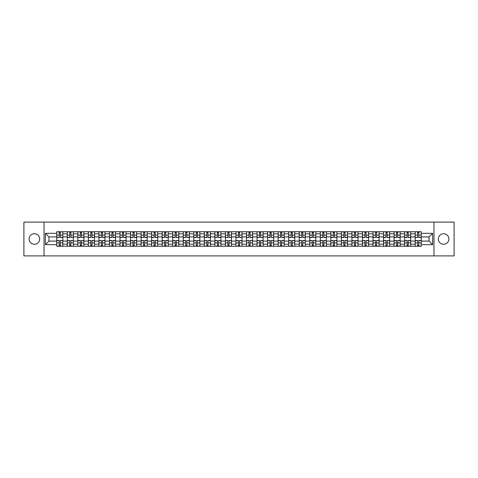 <?xml version="1.0" encoding="UTF-8"?>
<svg xmlns="http://www.w3.org/2000/svg" width="478" height="478" viewBox="0 0 478 478"><rect width="100%" height="100%" fill="white"/><g stroke="black" fill="none" stroke-linecap="round" stroke-linejoin="round"><path stroke-width="0.72" d="M443.626 233.73A5.27 5.27 0 0 0 438.356 239A5.27 5.27 0 0 0 443.626 244.27A5.27 5.27 0 0 0 448.896 239A5.27 5.27 0 0 0 443.626 233.73M34.374 233.73A5.27 5.27 0 0 0 29.104 239A5.27 5.27 0 0 0 34.374 244.27A5.27 5.27 0 0 0 39.644 239A5.27 5.27 0 0 0 34.374 233.73M433.964 255.897L454.1 255.897L454.1 222.103L23.9 222.103L23.9 255.897L433.964 255.897L433.964 222.103M67.284 246.266L67.284 233.796L62.827 233.796L62.827 246.266M62.827 233.796L62.827 231.734M67.284 233.796L67.284 231.734M73.367 231.734L73.367 246.266M77.824 246.266L77.824 231.734M83.907 231.734L83.907 246.266M88.37 246.266L88.37 231.734M94.453 231.734L94.453 246.266M98.91 246.266L98.91 231.734M104.993 231.734L104.993 246.266M109.456 246.266L109.456 231.734M115.533 231.734L115.533 246.266M119.996 246.266L119.996 231.734M126.078 231.734L126.078 246.266M130.536 246.266L130.536 231.734M136.618 231.734L136.618 246.266M141.082 246.266L141.082 231.734M147.164 231.734L147.164 246.266M151.622 246.266L151.622 231.734M157.704 231.734L157.704 246.266M162.161 246.266L162.161 231.734M168.244 231.734L168.244 246.266M172.707 246.266L172.707 231.734M178.79 231.734L178.79 246.266M183.247 246.266L183.247 231.734M189.33 231.734L189.33 246.266M193.793 246.266L193.793 231.734M199.87 231.734L199.87 246.266M204.333 246.266L204.333 231.734M210.416 231.734L210.416 246.266M214.873 246.266L214.873 231.734M220.956 231.734L220.956 246.266M225.419 246.266L225.419 231.734M231.501 231.734L231.501 246.266M235.959 246.266L235.959 231.734M242.041 231.734L242.041 246.266M246.499 246.266L246.499 231.734M252.581 231.734L252.581 246.266M257.045 246.266L257.045 231.734M263.127 231.734L263.127 246.266M267.584 246.266L267.584 231.734M273.667 231.734L273.667 246.266M278.13 246.266L278.13 231.734M284.207 231.734L284.207 246.266M288.67 246.266L288.67 231.734M294.753 231.734L294.753 246.266M299.21 246.266L299.21 231.734M305.293 231.734L305.293 246.266M309.756 246.266L309.756 231.734M315.839 231.734L315.839 246.266M320.296 246.266L320.296 231.734M326.378 231.734L326.378 246.266M330.836 246.266L330.836 231.734M336.918 231.734L336.918 246.266M341.382 246.266L341.382 231.734M347.464 231.734L347.464 246.266M351.922 246.266L351.922 231.734M358.004 231.734L358.004 246.266M362.467 246.266L362.467 231.734M368.544 231.734L368.544 246.266M373.007 246.266L373.007 231.734M379.09 231.734L379.09 246.266M383.547 246.266L383.547 231.734M389.63 231.734L389.63 246.266M394.093 246.266L394.093 231.734M400.176 231.734L400.176 246.266M404.633 246.266L404.633 231.734M410.716 231.734L410.716 246.266M415.173 246.266L415.173 231.734M415.173 241.097L410.716 241.097M404.633 241.097L400.176 241.097M394.093 241.097L389.63 241.097M383.547 241.097L379.09 241.097M373.007 241.097L368.544 241.097M362.467 241.097L358.004 241.097M351.922 241.097L347.464 241.097M341.382 241.097L336.918 241.097M330.836 241.097L326.378 241.097M320.296 241.097L315.839 241.097M309.756 241.097L305.293 241.097M299.21 241.097L294.753 241.097M288.67 241.097L284.207 241.097M278.13 241.097L273.667 241.097M267.584 241.097L263.127 241.097M257.045 241.097L252.581 241.097M246.499 241.097L242.041 241.097M235.959 241.097L231.501 241.097M225.419 241.097L220.956 241.097M214.873 241.097L210.416 241.097M204.333 241.097L199.87 241.097M193.793 241.097L189.33 241.097M183.247 241.097L178.79 241.097M172.707 241.097L168.244 241.097M162.161 241.097L157.704 241.097M151.622 241.097L147.164 241.097M141.082 241.097L136.618 241.097M130.536 241.097L126.078 241.097M119.996 241.097L115.533 241.097M109.456 241.097L104.993 241.097M98.91 241.097L94.453 241.097M88.37 241.097L83.907 241.097M77.824 241.097L73.367 241.097M67.284 241.097L62.827 241.097M415.173 236.903L410.716 236.903M404.633 236.903L400.176 236.903M394.093 236.903L389.63 236.903M383.547 236.903L379.09 236.903M373.007 236.903L368.544 236.903M362.467 236.903L358.004 236.903M351.922 236.903L347.464 236.903M341.382 236.903L336.918 236.903M330.836 236.903L326.378 236.903M320.296 236.903L315.839 236.903M309.756 236.903L305.293 236.903M299.21 236.903L294.753 236.903M288.67 236.903L284.207 236.903M278.13 236.903L273.667 236.903M267.584 236.903L263.127 236.903M257.045 236.903L252.581 236.903M246.499 236.903L242.041 236.903M235.959 236.903L231.501 236.903M225.419 236.903L220.956 236.903M214.873 236.903L210.416 236.903M204.333 236.903L199.87 236.903M193.793 236.903L189.33 236.903M183.247 236.903L178.79 236.903M172.707 236.903L168.244 236.903M162.161 236.903L157.704 236.903M151.622 236.903L147.164 236.903M141.082 236.903L136.618 236.903M130.536 236.903L126.078 236.903M119.996 236.903L115.533 236.903M109.456 236.903L104.993 236.903M98.91 236.903L94.453 236.903M88.37 236.903L83.907 236.903M77.824 236.903L73.367 236.903M67.284 236.903L62.827 236.903M48.971 241.097L56.745 241.097L56.745 236.903L48.971 236.903L48.971 241.097L45.392 244.676L45.392 233.324L56.745 233.324L56.745 236.903M421.255 236.903L421.255 241.097L429.029 241.097L429.029 236.903L421.255 236.903L421.255 231.734L56.745 231.734L56.745 233.324M421.255 233.324L432.608 233.324L432.608 244.676L421.255 244.676L421.255 241.097M56.745 241.097L56.745 246.266L421.255 246.266L421.255 244.676M56.745 244.676L45.392 244.676M44.036 255.897L44.036 222.103M60.359 245.25L59.212 245.25M59.212 232.75L60.359 232.75M70.899 245.25L69.752 245.25M69.752 232.75L70.899 232.75M81.445 245.25L80.292 245.25M80.292 232.75L81.445 232.75M91.985 245.25L90.838 245.25M90.838 232.75L91.985 232.75M102.525 245.25L101.378 245.25M101.378 232.75L102.525 232.75M113.071 245.25L111.918 245.25M111.918 232.75L113.071 232.75M123.611 245.25L122.464 245.25M122.464 232.75L123.611 232.75M134.151 245.25L133.004 245.25M133.004 232.75L134.151 232.75M144.697 245.25L143.549 245.25M143.549 232.75L144.697 232.75M155.236 245.25L154.089 245.25M154.089 232.75L155.236 232.75M165.782 245.25L164.629 245.25M164.629 232.75L165.782 232.75M176.322 245.25L175.175 245.25M175.175 232.75L176.322 232.75M186.862 245.25L185.715 245.25M185.715 232.75L186.862 232.75M197.408 245.25L196.255 245.25M196.255 232.75L197.408 232.75M207.948 245.25L206.801 245.25M206.801 232.75L207.948 232.75M218.488 245.25L217.341 245.25M217.341 232.75L218.488 232.75M229.034 245.25L227.881 245.25M227.881 232.75L229.034 232.75M239.574 245.25L238.426 245.25M238.426 232.75L239.574 232.75M250.119 245.25L248.966 245.25M248.966 232.75L250.119 232.75M260.659 245.25L259.512 245.25M259.512 232.75L260.659 232.75M271.199 245.25L270.052 245.25M270.052 232.75L271.199 232.75M281.745 245.25L280.592 245.25M280.592 232.75L281.745 232.75M292.285 245.25L291.138 245.25M291.138 232.75L292.285 232.75M302.825 245.25L301.678 245.25M301.678 232.75L302.825 232.75M313.371 245.25L312.218 245.25M312.218 232.75L313.371 232.75M323.911 245.25L322.764 245.25M322.764 232.75L323.911 232.75M334.451 245.25L333.303 245.25M333.303 232.75L334.451 232.75M344.997 245.25L343.849 245.25M343.849 232.75L344.997 232.75M355.536 245.25L354.389 245.25M354.389 232.75L355.536 232.75M366.082 245.25L364.929 245.25M364.929 232.75L366.082 232.75M376.622 245.25L375.475 245.25M375.475 232.75L376.622 232.75M387.162 245.25L386.015 245.25M386.015 232.75L387.162 232.75M397.708 245.25L396.555 245.25M396.555 232.75L397.708 232.75M408.248 245.25L407.101 245.25M407.101 232.75L408.248 232.75M418.788 245.25L417.641 245.25M417.641 232.75L418.788 232.75M45.392 233.324L48.971 236.903M429.029 241.097L432.608 244.676M429.029 236.903L432.608 233.324M60.359 237.548L60.359 231.8L62.791 231.8L62.791 237.548L60.359 237.548M59.212 232.684L60.359 232.684M61.339 231.8L56.774 231.8L56.774 237.548L59.212 237.548L59.212 231.8L58.232 231.8M59.212 240.452L59.212 246.2L56.774 246.2L56.774 240.452L59.212 240.452M60.359 245.316L59.212 245.316M58.232 246.2L62.791 246.2L62.791 240.452L60.359 240.452L60.359 246.2L61.339 246.2M70.899 237.548L70.899 231.8L73.331 231.8L73.331 237.548L70.899 237.548M69.752 232.684L70.899 232.684M71.879 231.8L67.32 231.8L67.32 237.548L69.752 237.548L69.752 231.8L68.772 231.8M81.445 237.548L81.445 231.8L83.877 231.8L83.877 237.548L81.445 237.548M80.292 232.684L81.445 232.684M82.425 231.8L77.86 231.8L77.86 237.548L80.292 237.548L80.292 231.8L79.312 231.8M69.752 240.452L69.752 246.2L67.32 246.2L67.32 240.452L69.752 240.452M70.899 245.316L69.752 245.316M68.772 246.2L73.331 246.2L73.331 240.452L70.899 240.452L70.899 246.2L71.879 246.2M80.292 240.452L80.292 246.2L77.86 246.2L77.86 240.452L80.292 240.452M81.445 245.316L80.292 245.316M79.312 246.2L83.877 246.2L83.877 240.452L81.445 240.452L81.445 246.2L82.425 246.2M91.985 237.548L91.985 231.8L94.417 231.8L94.417 237.548L91.985 237.548M90.838 232.684L91.985 232.684M92.965 231.8L88.4 231.8L88.4 237.548L90.838 237.548L90.838 231.8L89.858 231.8M102.525 237.548L102.525 231.8L104.957 231.8L104.957 237.548L102.525 237.548M101.378 232.684L102.525 232.684M103.505 231.8L98.946 231.8L98.946 237.548L101.378 237.548L101.378 231.8L100.398 231.8M113.071 237.548L113.071 231.8L115.503 231.8L115.503 237.548L113.071 237.548M111.918 232.684L113.071 232.684M114.051 231.8L109.486 231.8L109.486 237.548L111.918 237.548L111.918 231.8L110.938 231.8M90.838 240.452L90.838 246.2L88.4 246.2L88.4 240.452L90.838 240.452M91.985 245.316L90.838 245.316M89.858 246.2L94.417 246.2L94.417 240.452L91.985 240.452L91.985 246.2L92.965 246.2M101.378 240.452L101.378 246.2L98.946 246.2L98.946 240.452L101.378 240.452M102.525 245.316L101.378 245.316M100.398 246.2L104.957 246.2L104.957 240.452L102.525 240.452L102.525 246.2L103.505 246.2M111.918 240.452L111.918 246.2L109.486 246.2L109.486 240.452L111.918 240.452M113.071 245.316L111.918 245.316M110.938 246.2L115.503 246.2L115.503 240.452L113.071 240.452L113.071 246.2L114.051 246.2M123.611 237.548L123.611 231.8L126.043 231.8L126.043 237.548L123.611 237.548M122.464 232.684L123.611 232.684M124.591 231.8L120.032 231.8L120.032 237.548L122.464 237.548L122.464 231.8L121.484 231.8M122.464 240.452L122.464 246.2L120.032 246.2L120.032 240.452L122.464 240.452M123.611 245.316L122.464 245.316M121.484 246.2L126.043 246.2L126.043 240.452L123.611 240.452L123.611 246.2L124.591 246.2M134.151 237.548L134.151 231.8L136.589 231.8L136.589 237.548L134.151 237.548M133.004 232.684L134.151 232.684M135.131 231.8L130.572 231.8L130.572 237.548L133.004 237.548L133.004 231.8L132.024 231.8M133.004 240.452L133.004 246.2L130.572 246.2L130.572 240.452L133.004 240.452M134.151 245.316L133.004 245.316M132.024 246.2L136.589 246.2L136.589 240.452L134.151 240.452L134.151 246.2L135.131 246.2M144.697 237.548L144.697 231.8L147.128 231.8L147.128 237.548L144.697 237.548M143.549 232.684L144.697 232.684M145.676 231.8L141.112 231.8L141.112 237.548L143.549 237.548L143.549 231.8L142.569 231.8M143.549 240.452L143.549 246.2L141.112 246.2L141.112 240.452L143.549 240.452M144.697 245.316L143.549 245.316M142.569 246.2L147.128 246.2L147.128 240.452L144.697 240.452L144.697 246.2L145.676 246.2M155.236 237.548L155.236 231.8L157.668 231.8L157.668 237.548L155.236 237.548M154.089 232.684L155.236 232.684M156.216 231.8L151.657 231.8L151.657 237.548L154.089 237.548L154.089 231.8L153.109 231.8M154.089 240.452L154.089 246.2L151.657 246.2L151.657 240.452L154.089 240.452M155.236 245.316L154.089 245.316M153.109 246.2L157.668 246.2L157.668 240.452L155.236 240.452L155.236 246.2L156.216 246.2M165.782 237.548L165.782 231.8L168.214 231.8L168.214 237.548L165.782 237.548M164.629 232.684L165.782 232.684M166.762 231.8L162.197 231.8L162.197 237.548L164.629 237.548L164.629 231.8L163.649 231.8M164.629 240.452L164.629 246.2L162.197 246.2L162.197 240.452L164.629 240.452M165.782 245.316L164.629 245.316M163.649 246.2L168.214 246.2L168.214 240.452L165.782 240.452L165.782 246.2L166.762 246.2M176.322 237.548L176.322 231.8L178.754 231.8L178.754 237.548L176.322 237.548M175.175 232.684L176.322 232.684M177.302 231.8L172.737 231.8L172.737 237.548L175.175 237.548L175.175 231.8L174.195 231.8M175.175 240.452L175.175 246.2L172.737 246.2L172.737 240.452L175.175 240.452M176.322 245.316L175.175 245.316M174.195 246.2L178.754 246.2L178.754 240.452L176.322 240.452L176.322 246.2L177.302 246.2M186.862 237.548L186.862 231.8L189.294 231.8L189.294 237.548L186.862 237.548M185.715 232.684L186.862 232.684M187.842 231.8L183.283 231.8L183.283 237.548L185.715 237.548L185.715 231.8L184.735 231.8M185.715 240.452L185.715 246.2L183.283 246.2L183.283 240.452L185.715 240.452M186.862 245.316L185.715 245.316M184.735 246.2L189.294 246.2L189.294 240.452L186.862 240.452L186.862 246.2L187.842 246.2M197.408 237.548L197.408 231.8L199.84 231.8L199.84 237.548L197.408 237.548M196.255 232.684L197.408 232.684M198.388 231.8L193.823 231.8L193.823 237.548L196.255 237.548L196.255 231.8L195.275 231.8M196.255 240.452L196.255 246.2L193.823 246.2L193.823 240.452L196.255 240.452M197.408 245.316L196.255 245.316M195.275 246.2L199.84 246.2L199.84 240.452L197.408 240.452L197.408 246.2L198.388 246.2M207.948 237.548L207.948 231.8L210.38 231.8L210.38 237.548L207.948 237.548M206.801 232.684L207.948 232.684M208.928 231.8L204.369 231.8L204.369 237.548L206.801 237.548L206.801 231.8L205.821 231.8M206.801 240.452L206.801 246.2L204.369 246.2L204.369 240.452L206.801 240.452M207.948 245.316L206.801 245.316M205.821 246.2L210.38 246.2L210.38 240.452L207.948 240.452L207.948 246.2L208.928 246.2M218.488 237.548L218.488 231.8L220.926 231.8L220.926 237.548L218.488 237.548M217.341 232.684L218.488 232.684M219.468 231.8L214.909 231.8L214.909 237.548L217.341 237.548L217.341 231.8L216.361 231.8M217.341 240.452L217.341 246.2L214.909 246.2L214.909 240.452L217.341 240.452M218.488 245.316L217.341 245.316M216.361 246.2L220.926 246.2L220.926 240.452L218.488 240.452L218.488 246.2L219.468 246.2M229.034 237.548L229.034 231.8L231.466 231.8L231.466 237.548L229.034 237.548M227.881 232.684L229.034 232.684M230.014 231.8L225.449 231.8L225.449 237.548L227.881 237.548L227.881 231.8L226.901 231.8M227.881 240.452L227.881 246.2L225.449 246.2L225.449 240.452L227.881 240.452M229.034 245.316L227.881 245.316M226.901 246.2L231.466 246.2L231.466 240.452L229.034 240.452L229.034 246.2L230.014 246.2M239.574 237.548L239.574 231.8L242.005 231.8L242.005 237.548L239.574 237.548M238.426 232.684L239.574 232.684M240.554 231.8L235.995 231.8L235.995 237.548L238.426 237.548L238.426 231.8L237.446 231.8M238.426 240.452L238.426 246.2L235.995 246.2L235.995 240.452L238.426 240.452M239.574 245.316L238.426 245.316M237.446 246.2L242.005 246.2L242.005 240.452L239.574 240.452L239.574 246.2L240.554 246.2M250.119 237.548L250.119 231.8L252.551 231.8L252.551 237.548L250.119 237.548M248.966 232.684L250.119 232.684M251.099 231.8L246.534 231.8L246.534 237.548L248.966 237.548L248.966 231.8L247.986 231.8M248.966 240.452L248.966 246.2L246.534 246.2L246.534 240.452L248.966 240.452M250.119 245.316L248.966 245.316M247.986 246.2L252.551 246.2L252.551 240.452L250.119 240.452L250.119 246.2L251.099 246.2M260.659 237.548L260.659 231.8L263.091 231.8L263.091 237.548L260.659 237.548M259.512 232.684L260.659 232.684M261.639 231.8L257.074 231.8L257.074 237.548L259.512 237.548L259.512 231.8L258.532 231.8M259.512 240.452L259.512 246.2L257.074 246.2L257.074 240.452L259.512 240.452M260.659 245.316L259.512 245.316M258.532 246.2L263.091 246.2L263.091 240.452L260.659 240.452L260.659 246.2L261.639 246.2M271.199 237.548L271.199 231.8L273.631 231.8L273.631 237.548L271.199 237.548M270.052 232.684L271.199 232.684M272.179 231.8L267.62 231.8L267.62 237.548L270.052 237.548L270.052 231.8L269.072 231.8M270.052 240.452L270.052 246.2L267.62 246.2L267.62 240.452L270.052 240.452M271.199 245.316L270.052 245.316M269.072 246.2L273.631 246.2L273.631 240.452L271.199 240.452L271.199 246.2L272.179 246.2M281.745 237.548L281.745 231.8L284.177 231.8L284.177 237.548L281.745 237.548M280.592 232.684L281.745 232.684M282.725 231.8L278.16 231.8L278.16 237.548L280.592 237.548L280.592 231.8L279.612 231.8M280.592 240.452L280.592 246.2L278.16 246.2L278.16 240.452L280.592 240.452M281.745 245.316L280.592 245.316M279.612 246.2L284.177 246.2L284.177 240.452L281.745 240.452L281.745 246.2L282.725 246.2M292.285 237.548L292.285 231.8L294.717 231.8L294.717 237.548L292.285 237.548M291.138 232.684L292.285 232.684M293.265 231.8L288.706 231.8L288.706 237.548L291.138 237.548L291.138 231.8L290.158 231.8M291.138 240.452L291.138 246.2L288.706 246.2L288.706 240.452L291.138 240.452M292.285 245.316L291.138 245.316M290.158 246.2L294.717 246.2L294.717 240.452L292.285 240.452L292.285 246.2L293.265 246.2M302.825 237.548L302.825 231.8L305.263 231.8L305.263 237.548L302.825 237.548M301.678 232.684L302.825 232.684M303.805 231.8L299.246 231.8L299.246 237.548L301.678 237.548L301.678 231.8L300.698 231.8M301.678 240.452L301.678 246.2L299.246 246.2L299.246 240.452L301.678 240.452M302.825 245.316L301.678 245.316M300.698 246.2L305.263 246.2L305.263 240.452L302.825 240.452L302.825 246.2L303.805 246.2M313.371 237.548L313.371 231.8L315.803 231.8L315.803 237.548L313.371 237.548M312.218 232.684L313.371 232.684M314.351 231.8L309.786 231.8L309.786 237.548L312.218 237.548L312.218 231.8L311.238 231.8M312.218 240.452L312.218 246.2L309.786 246.2L309.786 240.452L312.218 240.452M313.371 245.316L312.218 245.316M311.238 246.2L315.803 246.2L315.803 240.452L313.371 240.452L313.371 246.2L314.351 246.2M323.911 237.548L323.911 231.8L326.343 231.8L326.343 237.548L323.911 237.548M322.764 232.684L323.911 232.684M324.891 231.8L320.332 231.8L320.332 237.548L322.764 237.548L322.764 231.8L321.784 231.8M322.764 240.452L322.764 246.2L320.332 246.2L320.332 240.452L322.764 240.452M323.911 245.316L322.764 245.316M321.784 246.2L326.343 246.2L326.343 240.452L323.911 240.452L323.911 246.2L324.891 246.2M334.451 237.548L334.451 231.8L336.888 231.8L336.888 237.548L334.451 237.548M333.303 232.684L334.451 232.684M335.431 231.8L330.872 231.8L330.872 237.548L333.303 237.548L333.303 231.8L332.324 231.8M333.303 240.452L333.303 246.2L330.872 246.2L330.872 240.452L333.303 240.452M334.451 245.316L333.303 245.316M332.324 246.2L336.888 246.2L336.888 240.452L334.451 240.452L334.451 246.2L335.431 246.2M344.997 237.548L344.997 231.8L347.428 231.8L347.428 237.548L344.997 237.548M343.849 232.684L344.997 232.684M345.976 231.8L341.411 231.8L341.411 237.548L343.849 237.548L343.849 231.8L342.869 231.8M343.849 240.452L343.849 246.2L341.411 246.2L341.411 240.452L343.849 240.452M344.997 245.316L343.849 245.316M342.869 246.2L347.428 246.2L347.428 240.452L344.997 240.452L344.997 246.2L345.976 246.2M355.536 237.548L355.536 231.8L357.968 231.8L357.968 237.548L355.536 237.548M354.389 232.684L355.536 232.684M356.516 231.8L351.957 231.8L351.957 237.548L354.389 237.548L354.389 231.8L353.409 231.8M354.389 240.452L354.389 246.2L351.957 246.2L351.957 240.452L354.389 240.452M355.536 245.316L354.389 245.316M353.409 246.2L357.968 246.2L357.968 240.452L355.536 240.452L355.536 246.2L356.516 246.2M366.082 237.548L366.082 231.8L368.514 231.8L368.514 237.548L366.082 237.548M364.929 232.684L366.082 232.684M367.062 231.8L362.497 231.8L362.497 237.548L364.929 237.548L364.929 231.8L363.949 231.8M364.929 240.452L364.929 246.2L362.497 246.2L362.497 240.452L364.929 240.452M366.082 245.316L364.929 245.316M363.949 246.2L368.514 246.2L368.514 240.452L366.082 240.452L366.082 246.2L367.062 246.2M376.622 237.548L376.622 231.8L379.054 231.8L379.054 237.548L376.622 237.548M375.475 232.684L376.622 232.684M377.602 231.8L373.043 231.8L373.043 237.548L375.475 237.548L375.475 231.8L374.495 231.8M375.475 240.452L375.475 246.2L373.043 246.2L373.043 240.452L375.475 240.452M376.622 245.316L375.475 245.316M374.495 246.2L379.054 246.2L379.054 240.452L376.622 240.452L376.622 246.2L377.602 246.2M387.162 237.548L387.162 231.8L389.6 231.8L389.6 237.548L387.162 237.548M386.015 232.684L387.162 232.684M388.142 231.8L383.583 231.8L383.583 237.548L386.015 237.548L386.015 231.8L385.035 231.8M386.015 240.452L386.015 246.2L383.583 246.2L383.583 240.452L386.015 240.452M387.162 245.316L386.015 245.316M385.035 246.2L389.6 246.2L389.6 240.452L387.162 240.452L387.162 246.2L388.142 246.2M397.708 237.548L397.708 231.8L400.14 231.8L400.14 237.548L397.708 237.548M396.555 232.684L397.708 232.684M398.688 231.8L394.123 231.8L394.123 237.548L396.555 237.548L396.555 231.8L395.575 231.8M396.555 240.452L396.555 246.2L394.123 246.2L394.123 240.452L396.555 240.452M397.708 245.316L396.555 245.316M395.575 246.2L400.14 246.2L400.14 240.452L397.708 240.452L397.708 246.2L398.688 246.2M408.248 237.548L408.248 231.8L410.68 231.8L410.68 237.548L408.248 237.548M407.101 232.684L408.248 232.684M409.228 231.8L404.669 231.8L404.669 237.548L407.101 237.548L407.101 231.8L406.121 231.8M407.101 240.452L407.101 246.2L404.669 246.2L404.669 240.452L407.101 240.452M408.248 245.316L407.101 245.316M406.121 246.2L410.68 246.2L410.68 240.452L408.248 240.452L408.248 246.2L409.228 246.2M418.788 237.548L418.788 231.8L421.226 231.8L421.226 237.548L418.788 237.548M417.641 232.684L418.788 232.684M419.768 231.8L415.209 231.8L415.209 237.548L417.641 237.548L417.641 231.8L416.661 231.8M417.641 240.452L417.641 246.2L415.209 246.2L415.209 240.452L417.641 240.452M418.788 245.316L417.641 245.316M416.661 246.2L421.226 246.2L421.226 240.452L418.788 240.452L418.788 246.2L419.768 246.2M404.633 233.796L400.176 233.796M394.093 233.796L389.63 233.796M383.547 233.796L379.09 233.796M373.007 233.796L368.544 233.796M362.467 233.796L358.004 233.796M351.922 233.796L347.464 233.796M341.382 233.796L336.918 233.796M330.836 233.796L326.378 233.796M320.296 233.796L315.839 233.796M309.756 233.796L305.293 233.796M299.21 233.796L294.753 233.796M288.67 233.796L284.207 233.796M278.13 233.796L273.667 233.796M267.584 233.796L263.127 233.796M257.045 233.796L252.581 233.796M246.499 233.796L242.041 233.796M235.959 233.796L231.501 233.796M225.419 233.796L220.956 233.796M214.873 233.796L210.416 233.796M204.333 233.796L199.87 233.796M193.793 233.796L189.33 233.796M183.247 233.796L178.79 233.796M172.707 233.796L168.244 233.796M162.161 233.796L157.704 233.796M151.622 233.796L147.164 233.796M141.082 233.796L136.618 233.796M130.536 233.796L126.078 233.796M119.996 233.796L115.533 233.796M109.456 233.796L104.993 233.796M98.91 233.796L94.453 233.796M88.37 233.796L83.907 233.796M77.824 233.796L73.367 233.796M415.173 233.796L410.716 233.796M404.633 244.204L400.176 244.204M394.093 244.204L389.63 244.204M383.547 244.204L379.09 244.204M373.007 244.204L368.544 244.204M362.467 244.204L358.004 244.204M351.922 244.204L347.464 244.204M341.382 244.204L336.918 244.204M330.836 244.204L326.378 244.204M320.296 244.204L315.839 244.204M309.756 244.204L305.293 244.204M299.21 244.204L294.753 244.204M288.67 244.204L284.207 244.204M278.13 244.204L273.667 244.204M267.584 244.204L263.127 244.204M257.045 244.204L252.581 244.204M246.499 244.204L242.041 244.204M235.959 244.204L231.501 244.204M225.419 244.204L220.956 244.204M214.873 244.204L210.416 244.204M204.333 244.204L199.87 244.204M193.793 244.204L189.33 244.204M183.247 244.204L178.79 244.204M172.707 244.204L168.244 244.204M162.161 244.204L157.704 244.204M151.622 244.204L147.164 244.204M141.082 244.204L136.618 244.204M130.536 244.204L126.078 244.204M119.996 244.204L115.533 244.204M109.456 244.204L104.993 244.204M98.91 244.204L94.453 244.204M88.37 244.204L83.907 244.204M77.824 244.204L73.367 244.204M67.284 244.204L62.827 244.204M415.173 244.204L410.716 244.204M60.359 237.405L62.791 237.405M60.359 235.122L62.791 235.122M56.774 237.405L59.212 237.405M56.774 235.122L59.212 235.122M59.212 240.595L56.774 240.595M59.212 242.878L56.774 242.878M62.791 240.595L60.359 240.595M62.791 242.878L60.359 242.878M70.899 237.405L73.331 237.405M70.899 235.122L73.331 235.122M67.32 237.405L69.752 237.405M67.32 235.122L69.752 235.122M81.445 237.405L83.877 237.405M81.445 235.122L83.877 235.122M77.86 237.405L80.292 237.405M77.86 235.122L80.292 235.122M69.752 240.595L67.32 240.595M69.752 242.878L67.32 242.878M73.331 240.595L70.899 240.595M73.331 242.878L70.899 242.878M80.292 240.595L77.86 240.595M80.292 242.878L77.86 242.878M83.877 240.595L81.445 240.595M83.877 242.878L81.445 242.878M91.985 237.405L94.417 237.405M91.985 235.122L94.417 235.122M88.4 237.405L90.838 237.405M88.4 235.122L90.838 235.122M102.525 237.405L104.957 237.405M102.525 235.122L104.957 235.122M98.946 237.405L101.378 237.405M98.946 235.122L101.378 235.122M113.071 237.405L115.503 237.405M113.071 235.122L115.503 235.122M109.486 237.405L111.918 237.405M109.486 235.122L111.918 235.122M90.838 240.595L88.4 240.595M90.838 242.878L88.4 242.878M94.417 240.595L91.985 240.595M94.417 242.878L91.985 242.878M101.378 240.595L98.946 240.595M101.378 242.878L98.946 242.878M104.957 240.595L102.525 240.595M104.957 242.878L102.525 242.878M111.918 240.595L109.486 240.595M111.918 242.878L109.486 242.878M115.503 240.595L113.071 240.595M115.503 242.878L113.071 242.878M123.611 237.405L126.043 237.405M123.611 235.122L126.043 235.122M120.032 237.405L122.464 237.405M120.032 235.122L122.464 235.122M122.464 240.595L120.032 240.595M122.464 242.878L120.032 242.878M126.043 240.595L123.611 240.595M126.043 242.878L123.611 242.878M134.151 237.405L136.589 237.405M134.151 235.122L136.589 235.122M130.572 237.405L133.004 237.405M130.572 235.122L133.004 235.122M133.004 240.595L130.572 240.595M133.004 242.878L130.572 242.878M136.589 240.595L134.151 240.595M136.589 242.878L134.151 242.878M144.697 237.405L147.128 237.405M144.697 235.122L147.128 235.122M141.112 237.405L143.549 237.405M141.112 235.122L143.549 235.122M143.549 240.595L141.112 240.595M143.549 242.878L141.112 242.878M147.128 240.595L144.697 240.595M147.128 242.878L144.697 242.878M155.236 237.405L157.668 237.405M155.236 235.122L157.668 235.122M151.657 237.405L154.089 237.405M151.657 235.122L154.089 235.122M154.089 240.595L151.657 240.595M154.089 242.878L151.657 242.878M157.668 240.595L155.236 240.595M157.668 242.878L155.236 242.878M165.782 237.405L168.214 237.405M165.782 235.122L168.214 235.122M162.197 237.405L164.629 237.405M162.197 235.122L164.629 235.122M164.629 240.595L162.197 240.595M164.629 242.878L162.197 242.878M168.214 240.595L165.782 240.595M168.214 242.878L165.782 242.878M176.322 237.405L178.754 237.405M176.322 235.122L178.754 235.122M172.737 237.405L175.175 237.405M172.737 235.122L175.175 235.122M175.175 240.595L172.737 240.595M175.175 242.878L172.737 242.878M178.754 240.595L176.322 240.595M178.754 242.878L176.322 242.878M186.862 237.405L189.294 237.405M186.862 235.122L189.294 235.122M183.283 237.405L185.715 237.405M183.283 235.122L185.715 235.122M185.715 240.595L183.283 240.595M185.715 242.878L183.283 242.878M189.294 240.595L186.862 240.595M189.294 242.878L186.862 242.878M197.408 237.405L199.84 237.405M197.408 235.122L199.84 235.122M193.823 237.405L196.255 237.405M193.823 235.122L196.255 235.122M196.255 240.595L193.823 240.595M196.255 242.878L193.823 242.878M199.84 240.595L197.408 240.595M199.84 242.878L197.408 242.878M207.948 237.405L210.38 237.405M207.948 235.122L210.38 235.122M204.369 237.405L206.801 237.405M204.369 235.122L206.801 235.122M206.801 240.595L204.369 240.595M206.801 242.878L204.369 242.878M210.38 240.595L207.948 240.595M210.38 242.878L207.948 242.878M218.488 237.405L220.926 237.405M218.488 235.122L220.926 235.122M214.909 237.405L217.341 237.405M214.909 235.122L217.341 235.122M217.341 240.595L214.909 240.595M217.341 242.878L214.909 242.878M220.926 240.595L218.488 240.595M220.926 242.878L218.488 242.878M229.034 237.405L231.466 237.405M229.034 235.122L231.466 235.122M225.449 237.405L227.881 237.405M225.449 235.122L227.881 235.122M227.881 240.595L225.449 240.595M227.881 242.878L225.449 242.878M231.466 240.595L229.034 240.595M231.466 242.878L229.034 242.878M239.574 237.405L242.005 237.405M239.574 235.122L242.005 235.122M235.995 237.405L238.426 237.405M235.995 235.122L238.426 235.122M238.426 240.595L235.995 240.595M238.426 242.878L235.995 242.878M242.005 240.595L239.574 240.595M242.005 242.878L239.574 242.878M250.119 237.405L252.551 237.405M250.119 235.122L252.551 235.122M246.534 237.405L248.966 237.405M246.534 235.122L248.966 235.122M248.966 240.595L246.534 240.595M248.966 242.878L246.534 242.878M252.551 240.595L250.119 240.595M252.551 242.878L250.119 242.878M260.659 237.405L263.091 237.405M260.659 235.122L263.091 235.122M257.074 237.405L259.512 237.405M257.074 235.122L259.512 235.122M259.512 240.595L257.074 240.595M259.512 242.878L257.074 242.878M263.091 240.595L260.659 240.595M263.091 242.878L260.659 242.878M271.199 237.405L273.631 237.405M271.199 235.122L273.631 235.122M267.62 237.405L270.052 237.405M267.62 235.122L270.052 235.122M270.052 240.595L267.62 240.595M270.052 242.878L267.62 242.878M273.631 240.595L271.199 240.595M273.631 242.878L271.199 242.878M281.745 237.405L284.177 237.405M281.745 235.122L284.177 235.122M278.16 237.405L280.592 237.405M278.16 235.122L280.592 235.122M280.592 240.595L278.16 240.595M280.592 242.878L278.16 242.878M284.177 240.595L281.745 240.595M284.177 242.878L281.745 242.878M292.285 237.405L294.717 237.405M292.285 235.122L294.717 235.122M288.706 237.405L291.138 237.405M288.706 235.122L291.138 235.122M291.138 240.595L288.706 240.595M291.138 242.878L288.706 242.878M294.717 240.595L292.285 240.595M294.717 242.878L292.285 242.878M302.825 237.405L305.263 237.405M302.825 235.122L305.263 235.122M299.246 237.405L301.678 237.405M299.246 235.122L301.678 235.122M301.678 240.595L299.246 240.595M301.678 242.878L299.246 242.878M305.263 240.595L302.825 240.595M305.263 242.878L302.825 242.878M313.371 237.405L315.803 237.405M313.371 235.122L315.803 235.122M309.786 237.405L312.218 237.405M309.786 235.122L312.218 235.122M312.218 240.595L309.786 240.595M312.218 242.878L309.786 242.878M315.803 240.595L313.371 240.595M315.803 242.878L313.371 242.878M323.911 237.405L326.343 237.405M323.911 235.122L326.343 235.122M320.332 237.405L322.764 237.405M320.332 235.122L322.764 235.122M322.764 240.595L320.332 240.595M322.764 242.878L320.332 242.878M326.343 240.595L323.911 240.595M326.343 242.878L323.911 242.878M334.451 237.405L336.888 237.405M334.451 235.122L336.888 235.122M330.872 237.405L333.303 237.405M330.872 235.122L333.303 235.122M333.303 240.595L330.872 240.595M333.303 242.878L330.872 242.878M336.888 240.595L334.451 240.595M336.888 242.878L334.451 242.878M344.997 237.405L347.428 237.405M344.997 235.122L347.428 235.122M341.411 237.405L343.849 237.405M341.411 235.122L343.849 235.122M343.849 240.595L341.411 240.595M343.849 242.878L341.411 242.878M347.428 240.595L344.997 240.595M347.428 242.878L344.997 242.878M355.536 237.405L357.968 237.405M355.536 235.122L357.968 235.122M351.957 237.405L354.389 237.405M351.957 235.122L354.389 235.122M354.389 240.595L351.957 240.595M354.389 242.878L351.957 242.878M357.968 240.595L355.536 240.595M357.968 242.878L355.536 242.878M366.082 237.405L368.514 237.405M366.082 235.122L368.514 235.122M362.497 237.405L364.929 237.405M362.497 235.122L364.929 235.122M364.929 240.595L362.497 240.595M364.929 242.878L362.497 242.878M368.514 240.595L366.082 240.595M368.514 242.878L366.082 242.878M376.622 237.405L379.054 237.405M376.622 235.122L379.054 235.122M373.043 237.405L375.475 237.405M373.043 235.122L375.475 235.122M375.475 240.595L373.043 240.595M375.475 242.878L373.043 242.878M379.054 240.595L376.622 240.595M379.054 242.878L376.622 242.878M387.162 237.405L389.6 237.405M387.162 235.122L389.6 235.122M383.583 237.405L386.015 237.405M383.583 235.122L386.015 235.122M386.015 240.595L383.583 240.595M386.015 242.878L383.583 242.878M389.6 240.595L387.162 240.595M389.6 242.878L387.162 242.878M397.708 237.405L400.14 237.405M397.708 235.122L400.14 235.122M394.123 237.405L396.555 237.405M394.123 235.122L396.555 235.122M396.555 240.595L394.123 240.595M396.555 242.878L394.123 242.878M400.14 240.595L397.708 240.595M400.14 242.878L397.708 242.878M408.248 237.405L410.68 237.405M408.248 235.122L410.68 235.122M404.669 237.405L407.101 237.405M404.669 235.122L407.101 235.122M407.101 240.595L404.669 240.595M407.101 242.878L404.669 242.878M410.68 240.595L408.248 240.595M410.68 242.878L408.248 242.878M418.788 237.405L421.226 237.405M418.788 235.122L421.226 235.122M415.209 237.405L417.641 237.405M415.209 235.122L417.641 235.122M417.641 240.595L415.209 240.595M417.641 242.878L415.209 242.878M421.226 240.595L418.788 240.595M421.226 242.878L418.788 242.878"/></g></svg>
